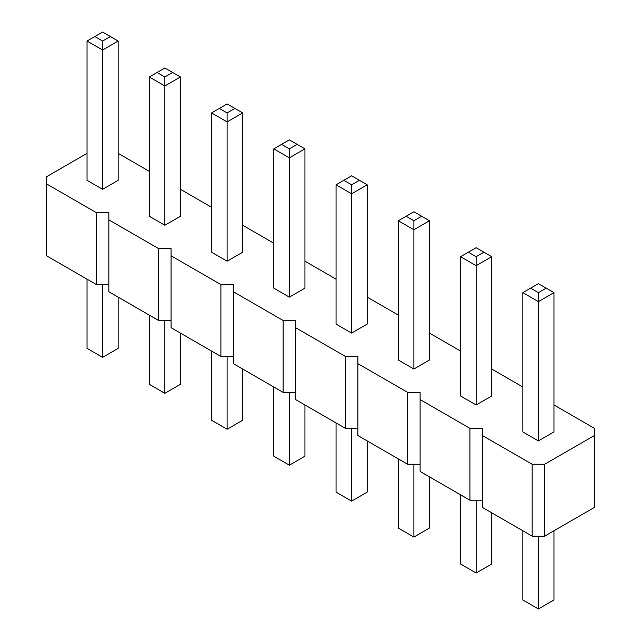 <?xml version="1.0" encoding="UTF-8"?>
<svg xmlns="http://www.w3.org/2000/svg" width="641" height="641" viewBox="0 0 641 641"><rect width="100%" height="100%" fill="white"/><g stroke="black" fill="none" stroke-linecap="round" stroke-linejoin="round"><path stroke-width="0.96" d="M87.04 153.359L46.569 176.724L46.569 255.799L96.374 284.556L96.374 212.668L108.826 212.668L108.826 219.855L158.631 248.612L171.083 248.612L171.083 255.799L220.889 284.556L233.34 284.556L233.34 291.743L283.146 320.5L295.597 320.5L295.597 327.687L345.403 356.444L357.854 356.444L357.854 363.631L407.66 392.388L420.111 392.388L420.111 399.575L469.917 428.332L482.369 428.332L482.369 435.519L532.174 464.276L544.626 464.276L594.431 435.519L594.431 428.332L553.96 404.968M171.083 320.5L158.631 320.5L108.826 291.743L108.826 219.855M482.369 435.519L482.369 507.408L532.174 536.164L544.626 536.164L594.431 507.408L594.431 435.519M420.111 399.575L420.111 471.464L469.917 500.22L482.369 500.22M357.854 363.631L357.854 435.519L407.66 464.276L420.111 464.276M295.597 327.687L295.597 399.575L345.403 428.332L357.854 428.332M233.34 291.743L233.34 363.631L283.146 392.388L295.597 392.388M171.083 255.799L171.083 327.687L220.889 356.444L233.34 356.444M96.374 284.556L108.826 284.556M158.631 320.5L158.631 248.612M522.832 386.996L491.703 369.024M460.575 351.052L429.446 333.08M398.317 315.108L367.189 297.136M336.06 279.164L304.94 261.191M273.811 243.219L242.683 225.247M211.554 207.275L180.425 189.303M149.297 171.331L118.168 153.359M46.569 183.911L96.374 212.668M242.683 112.92L242.683 252.209L227.114 261.191L211.554 252.209L211.554 112.92L227.114 121.91L242.683 112.92L227.114 103.938L211.554 112.92M304.94 148.864L304.94 288.154L289.371 297.136L273.811 288.154L273.811 148.864L289.371 157.854L304.94 148.864L289.371 139.882L273.811 148.864M367.189 184.808L367.189 324.098L351.629 333.08L336.06 324.098L336.06 184.808L351.629 193.798L367.189 184.808L351.629 175.826L336.06 184.808M553.96 292.641L553.96 431.922L538.4 440.912L522.832 431.922L522.832 292.641L538.4 301.631L553.96 292.641L538.4 283.659L522.832 292.641M491.703 256.696L491.703 395.978L476.143 404.968L460.575 395.978L460.575 256.696L476.143 265.686L491.703 256.696L476.143 247.714L460.575 256.696M429.446 220.752L429.446 360.042L413.886 369.024L398.317 360.042L398.317 220.752L413.886 229.742L429.446 220.752L413.886 211.77L398.317 220.752M118.168 41.032L118.168 180.321L102.6 189.303L87.04 180.321L87.04 41.032L102.6 50.022L118.168 41.032L102.6 32.05L87.04 41.032M180.425 76.976L180.425 216.265L164.857 225.247L149.297 216.265L149.297 76.976L164.857 85.966L180.425 76.976L164.857 67.994L149.297 76.976M544.626 536.164L544.626 464.276M532.174 536.164L532.174 464.276M469.917 500.22L469.917 428.332M407.66 464.276L407.66 392.388M345.403 428.332L345.403 356.444M283.146 392.388L283.146 320.5M220.889 356.444L220.889 284.556M211.554 351.052L211.554 420.248L227.114 429.23L242.683 420.248L242.683 369.024M227.114 429.23L227.114 356.444M273.811 386.996L273.811 456.192L289.371 465.174L289.371 392.388M289.371 465.174L304.94 456.192L304.94 404.968M336.06 422.94L336.06 492.136L351.629 501.118L367.189 492.136L367.189 440.912M351.629 501.118L351.629 428.332M522.832 530.772L522.832 599.968L538.4 608.95L553.96 599.968L553.96 530.772M538.4 608.95L538.4 536.164M460.575 494.828L460.575 564.024L476.143 573.006L491.703 564.024L491.703 512.8M476.143 573.006L476.143 500.22M398.317 458.884L398.317 528.08L413.886 537.062L429.446 528.08L429.446 476.856M413.886 537.062L413.886 464.276M87.04 279.164L87.04 348.359L102.6 357.341L118.168 348.359L118.168 297.136M102.6 357.341L102.6 284.556M149.297 315.108L149.297 384.304L164.857 393.286L180.425 384.304L180.425 333.08M164.857 393.286L164.857 320.5M227.114 261.191L227.114 112.92L234.894 108.433M289.371 297.136L289.371 148.864L297.152 144.377M351.629 333.08L351.629 184.808L359.409 180.321M538.4 440.912L538.4 292.641L546.18 288.146M476.143 404.968L476.143 256.696L483.923 252.201M413.886 369.024L413.886 220.752L421.666 216.257M102.6 189.303L102.6 41.032L110.38 36.545M164.857 225.247L164.857 76.976L172.637 72.489M219.334 108.433L227.114 112.92M281.591 144.377L289.371 148.864M343.848 180.321L351.629 184.808M530.62 288.146L538.4 292.641M468.363 252.201L476.143 256.696M406.106 216.257L413.886 220.752M94.82 36.545L102.6 41.032M157.077 72.489L164.857 76.976"/></g></svg>
